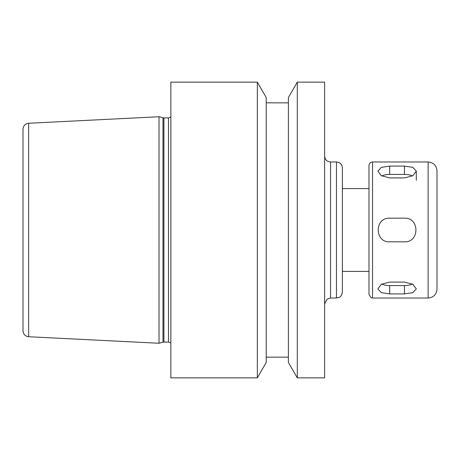 <?xml version="1.0" encoding="UTF-8"?>
<svg xmlns="http://www.w3.org/2000/svg" width="460" height="460" viewBox="0 0 460 460"><rect width="100%" height="100%" fill="white"/><g stroke="black" fill="none" stroke-linecap="round" stroke-linejoin="round"><path stroke-width="0.69" d="M389.683 166.083L404.472 166.083L412.833 167.365L416.3 171.097L412.833 175.726L404.472 177.911L389.683 177.911L381.323 175.726L377.855 171.097L381.323 167.365L389.683 166.083L389.683 174.403A11.828 5.917 0 0 0 381.708 175.95M412.447 175.95A11.828 5.917 0 0 0 404.472 174.403L389.683 174.403M381.708 284.05A11.828 5.917 180 0 0 389.683 285.597L404.472 285.597L404.472 293.917L412.833 292.635L416.3 288.903L412.833 292.635L404.472 293.917L389.683 293.917L381.323 292.635L377.855 288.903L381.323 284.274L389.683 282.089L404.472 282.089L412.833 284.274L416.3 288.903M404.472 285.597A11.828 5.917 180 0 0 412.447 284.05M389.683 218.172L404.472 218.172C419.727 217.442 419.727 242.558 404.472 241.828L389.683 241.828C374.428 242.558 374.428 217.442 389.683 218.172M297.292 82.145L288.403 97.531L288.403 362.468L297.292 377.855L324.628 377.855L324.628 82.145L297.292 82.145L297.292 377.855M336.455 161.983L336.455 298.017L338.934 297.471C338.784 297.534 341.757 296.763 342.372 292.1L342.372 167.9C342.022 164.306 340.049 162.334 336.455 161.983L330.544 161.983C326.951 161.632 324.978 159.666 324.628 156.072M342.372 188.6L368.983 188.6M437 204.004L437 170.855C436.477 165.468 433.515 162.512 428.128 161.983L372.537 161.983C370.38 162.196 369.196 163.38 368.983 165.537L368.983 294.463L370.996 297.666L372.537 298.017L428.128 298.017C433.515 297.488 436.471 294.532 437 289.144L437 255.996M437 170.855L437 289.144M23 150.38L23 309.62M28.618 123.263C25.185 123.746 23.31 125.712 23 129.168L23 330.832C23.31 334.288 25.185 336.254 28.618 336.737L159.028 343.258L159.028 116.742L28.618 123.263L28.618 336.737M170.855 117.018L168.492 117.927L163.909 117.927L159.028 116.742M170.855 82.145L170.855 377.855L257.341 377.855L257.341 82.145L170.855 82.145M257.341 82.145L266.225 97.531L266.225 362.468L257.341 377.855M266.225 102.844L288.403 102.844M404.472 174.403L404.472 166.083M389.683 285.597L389.683 293.917M330.544 161.983L330.544 298.017L327.031 299.172L324.628 303.928M372.537 161.983L372.537 298.017M428.128 161.983L428.128 298.017M162.989 117.806L162.989 342.194L159.028 343.258M163.909 117.927L163.909 342.073L162.989 342.194M168.492 117.927L168.492 342.073L170.855 342.982M416.3 180.32L416.3 171.097M330.544 298.017L336.455 298.017M342.372 271.4L368.983 271.4M163.909 342.073L168.492 342.073M266.225 357.155L288.403 357.155"/></g></svg>
